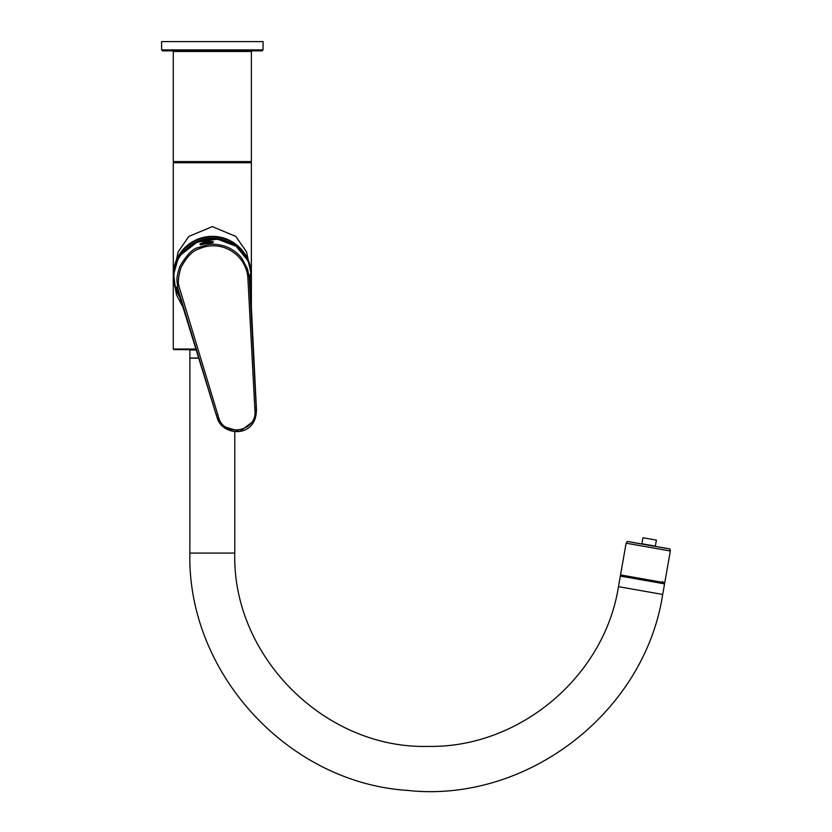 <?xml version="1.0" encoding="UTF-8"?>
<svg xmlns="http://www.w3.org/2000/svg" width="832" height="832" viewBox="0 0 832 832"><rect width="100%" height="100%" fill="white"/><g stroke="black" fill="none" stroke-linecap="round" stroke-linejoin="round"><path stroke-width="1.25" d="M198.879 358.02L189.873 358.02L189.873 350.012L196.435 350.012M189.873 553.082L234.78 553.082C232.107 656.521 325.021 749.247 428.428 746.398C519.459 747.999 604.386 676.614 618.467 586.654L620.329 576.077L664.56 583.877L662.688 594.454C644.55 712.847 526.386 803.525 407.326 790.4C287.799 782.652 187.179 672.838 189.873 553.082L189.873 358.124L198.91 358.124M173.857 349.627L196.31 349.627L173.857 349.627L173.274 349.034L173.274 162.76L251.378 162.76L250.796 162.178L251.378 161.585L173.274 161.585L173.274 51.459L173.857 50.877M250.796 162.178L173.857 162.178L173.274 161.585M251.056 270.421L250.65 267.925M250.39 266.687L250.089 265.46M249.725 264.191L249.34 262.964M248.477 260.645L247.53 258.523M247.031 257.525L246.532 256.578M245.981 255.611L245.398 254.665M244.192 252.855L241.571 249.538M238.722 246.646L237.245 245.357M235.737 244.171L234.333 243.162M232.887 242.226L229.934 240.562M226.886 239.19L225.337 238.607M223.777 238.087L222.362 237.682M220.927 237.338L218.067 236.798M206.586 236.798L203.726 237.328M202.29 237.682L200.876 238.087M199.316 238.607L197.766 239.19M194.719 240.562L191.755 242.226M190.32 243.162L188.916 244.171M187.408 245.357L185.921 246.646M183.082 249.548L180.461 252.855M178.121 256.578L177.091 258.575M176.134 260.749L175.271 263.089M174.574 265.408L173.274 275.423L178.1 251.93L188.843 236.423L212.326 226.606L235.81 236.423L246.553 251.919L251.378 275.423L250.058 287.997M183.862 308.838L176.446 294.705L173.274 275.777M173.285 276.38L173.337 277.586M173.347 277.815L173.524 279.874M173.649 280.79L173.774 281.622M173.992 282.88L174.127 283.566M174.242 284.076L174.481 285.074M174.741 286.031L175.022 286.967M175.614 288.735L176.665 291.335M177.091 292.271L178.017 294.081M179.015 295.807L180.066 297.43M250.172 285.074L250.411 284.076M250.526 283.566L250.661 282.88M250.879 281.622L251.004 280.79M251.129 279.874L251.368 276.39M212.326 236.371A39.052 39.052 0 0 0 180.492 298.054A39.052 39.052 0 0 1 212.326 236.371A39.052 39.052 0 0 1 249.974 285.802A39.052 39.052 0 0 0 212.326 236.371M186.41 248.872A37.097 37.097 0 0 1 227.656 241.644M212.69 242.393L206.471 242.247L200.689 244.504M212.992 242.642L206.69 243.433C215.696 241.966 215.592 241.363 206.367 241.613L206.471 242.247M200.491 244.847L206.679 243.422C197.735 245.118 197.631 244.514 206.367 241.613M222.071 425.807L216.986 417.362L184.995 312C178.745 291.106 178.412 291.325 177.507 286.322C177.414 281.029 175.292 280.758 179.733 266.729C186.399 255.174 192.494 248.81 198.006 247.634L207.49 244.733C212.42 243.745 218.171 244.223 224.744 246.168C231.608 248.518 237.286 252.543 241.779 258.242L247.551 269.027L249.298 277.805L256.402 410.623L250.453 296.119C249.517 277.701 249.527 273.302 251.108 273.499L248.227 261.082C239.907 244.702 225.857 237.505 206.055 239.481C186.69 244.369 175.906 255.944 173.68 274.227L175.23 286.884C176.592 285.875 178.339 290.836 183.966 309.171L216.986 417.362L221.135 424.788M254.966 410.748C257.15 431.839 223.704 437.736 218.535 417.175L178.942 286.166C177.726 282.1 178.422 275.881 181.022 267.53C186.534 257.161 192.379 251.004 198.557 249.059C207.012 245.315 215.488 244.806 223.974 247.51C243.225 254.342 247.52 270.91 247.874 277.867L254.966 410.748L256.402 410.634C255.715 438.672 221.603 436.072 217.142 417.55L222.383 426.098L239.845 431.465L254.415 420.451L256.412 410.873M255.216 418.59L256.506 410.623M175.24 286.915L177.466 289.338L178.422 291.918M251.108 273.53L249.839 276.598L249.818 279.24M249.964 285.407L250.994 280.082L251.222 273.426L250.994 280.082L250.411 279.989M175.198 287.196L177.58 293.03L180.378 297.679L177.58 293.03L178.1 292.739M263.026 49.91L262.049 50.877L162.604 50.877L161.626 49.91L161.554 41.6L263.099 41.6L263.026 49.91L161.626 49.91M666.546 548.392L630.594 542.058M655.346 546.125L641.888 543.754L642.949 537.732L656.406 540.114L655.346 546.125M669.729 548.902L627.422 541.445L626.122 543.192L620.526 574.922L664.758 582.722L670.353 550.992L669.843 548.933M662.584 581.547L662.251 583.471M618.467 586.654L662.688 594.454M173.274 51.459L251.378 51.459L250.796 50.877M246.158 257.119A38.47 38.47 0 0 0 174.273 269.807M173.274 349.034L196.134 349.034M217.142 417.55L218.535 417.175M255.715 410.426L256.495 410.405L254.55 420.17M216.986 417.362L216.247 414.97L216.975 414.721M255.601 407.919L256.36 407.898L256.495 410.394M173.68 274.227L174.221 273.978L173.68 274.227M248.227 261.082L247.645 261.04L248.227 261.082M670.353 550.992L626.122 543.192L627.422 541.445L669.729 548.902L670.353 550.992M234.78 553.082L234.78 431.704M251.378 161.585L251.378 51.459M173.274 275.423L173.285 274.383M176.363 260.198L176.81 259.199M185.224 247.312L190.746 242.882M197.6 239.252L201.718 237.838M207.334 236.694L210.319 236.423M210.787 236.402L212.763 236.371M219.003 236.943L220.522 237.245M233.906 242.871L239.522 247.395M251.358 274.196L251.378 162.76M173.274 162.76L173.857 162.178M251.378 313.726L251.378 275.423M177.476 289.37L216.247 414.97M249.839 276.598L256.37 407.898M250.994 280.082L250.64 282.433M176.977 291.793L177.58 293.03M175.084 286.842L174.242 283.358M173.638 278.502L173.68 274.206L177.715 260M180.981 254.779L196.841 242.247L217.381 239.106L236.174 246.303L248.227 261.061M626.122 543.192L627.422 541.445M622.835 575.328L622.638 576.482"/></g></svg>
